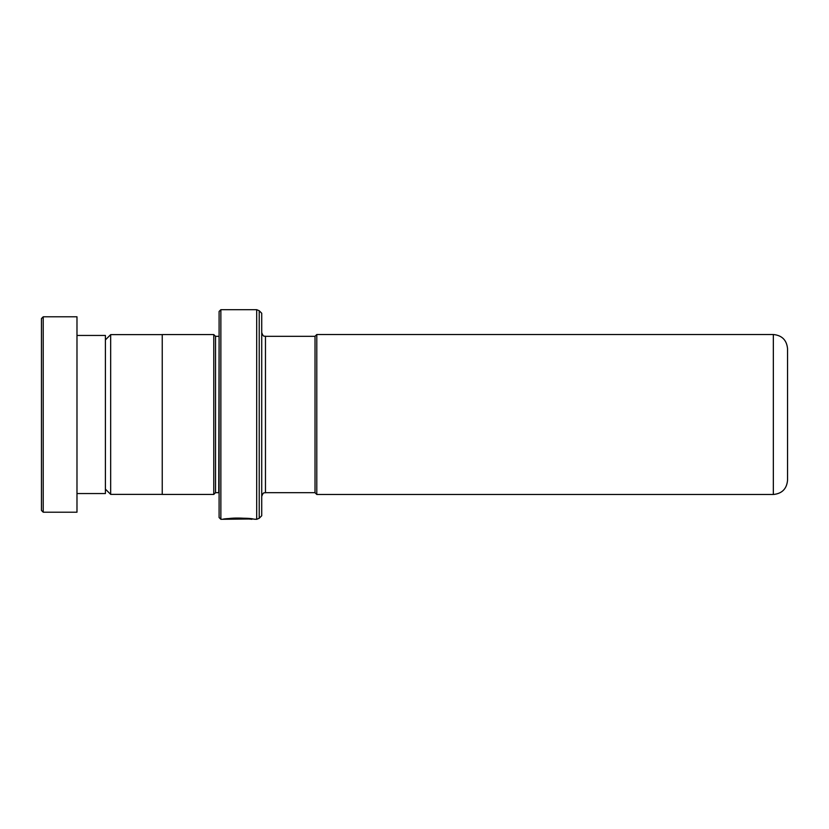 <?xml version="1.0" encoding="UTF-8"?>
<svg xmlns="http://www.w3.org/2000/svg" width="829" height="829" viewBox="0 0 829 829"><rect width="100%" height="100%" fill="white"/><g stroke="black" fill="none" stroke-linecap="round" stroke-linejoin="round"><path stroke-width="1.24" d="M105.397 489.11L110.661 494.364L110.661 334.636L162.246 334.636M315.02 492.716L315.02 336.284L316.792 334.512L316.792 494.488L315.02 492.716M787.55 414.5L787.55 480.281C786.711 488.913 781.975 493.649 773.343 494.488L773.343 334.512C781.975 335.351 786.711 340.087 787.55 348.719L787.55 414.5M219.094 336.305L218.742 492.664L215.54 492.664L215.54 336.336L213.768 334.564L162.246 334.564L162.246 494.436L213.768 494.436L213.768 334.564M261.726 414.5L261.726 515.752L259.218 518.27L259.218 310.73L261.726 313.248L261.726 414.5M219.094 517.534L219.094 311.466L220.866 309.694L220.866 519.306L219.094 517.534M228.669 518.571C240.586 516.861 260.803 520.042 253.767 519.13C248.451 517.42 223.519 518.374 222.835 519.296L226.918 519.203C230.773 518.26 248.866 518.488 251.322 519.255C255.063 519.596 239.954 517.814 230.97 518.819M254.151 519.182L256.7 519.306L256.7 309.694L220.866 309.694M250.203 519.13L249.342 519.037M247.581 518.881L246.472 518.788M225.364 518.944L226.918 518.944M230.97 518.457C239.954 517.462 255.063 519.234 251.322 518.902C248.866 518.135 230.773 517.907 226.918 518.84L226.918 519.203M250.203 518.778L249.342 518.685M247.581 518.529L246.472 518.436M243.239 518.26L241.26 518.187M239.187 518.166L235.664 518.218M41.45 510.426L41.45 318.574L43.222 316.792L43.222 512.208L41.45 510.426M76.983 335.444L105.397 335.444L105.397 493.556L76.983 493.556M43.222 316.792L76.983 316.792L76.983 512.208L43.222 512.208M315.02 492.664L265.467 492.664L265.467 336.336C264.41 335.59 263.632 337.838 261.726 332.605M162.246 494.364L110.661 494.364M773.343 494.488L316.792 494.488M215.54 492.664L213.768 494.436M256.7 519.306L259.218 518.27M252.482 518.954L220.866 519.306M256.7 309.694L259.218 310.73M218.742 336.336L215.54 336.336M265.467 492.664C264.41 493.41 263.632 491.162 261.726 496.395M773.343 334.512L316.792 334.512M315.02 336.336L265.467 336.336M105.397 339.89L110.661 334.636"/></g></svg>
